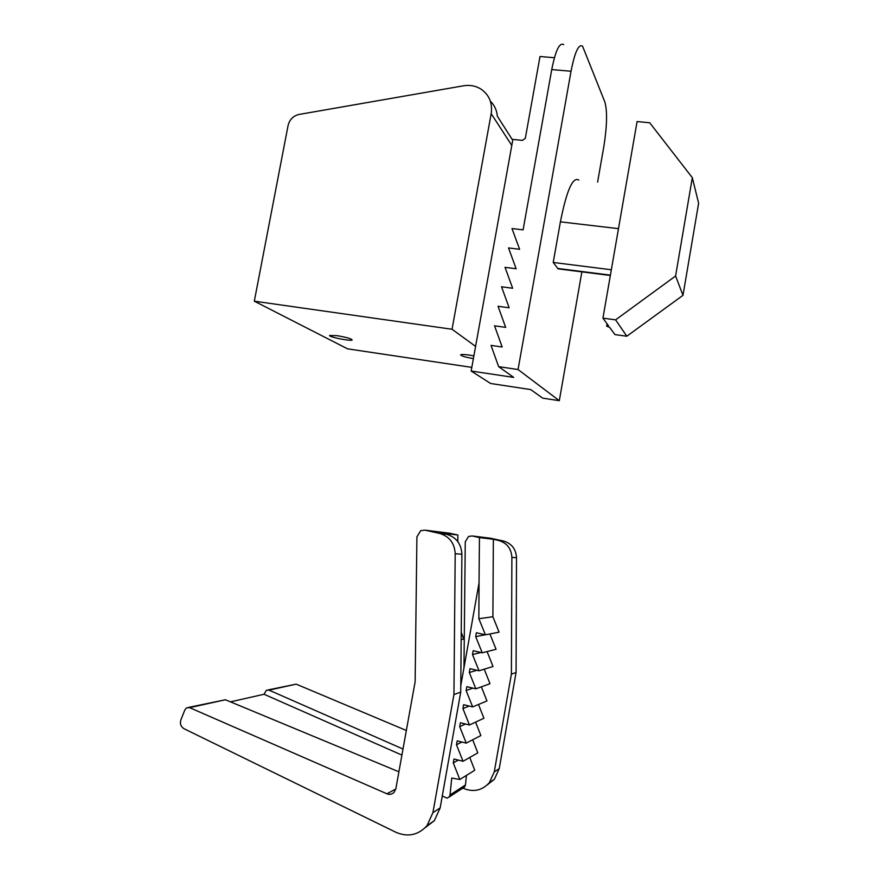 <?xml version="1.0" encoding="UTF-8"?>
<svg xmlns="http://www.w3.org/2000/svg" width="879" height="879" viewBox="0 0 879 879"><rect width="100%" height="100%" fill="white"/><g stroke="black" fill="none" stroke-linecap="round" stroke-linejoin="round"><path stroke-width="1.32" d="M442.28 795.967L447.037 798.154L449.136 797.022L450.015 794.968L451.74 778.047L459.827 779.486L453.278 762.917L453.971 758.995L463.035 761.28L456.487 744.777L457.19 740.865L466.255 743.118L459.706 726.669L460.398 722.758L469.463 724.988L462.914 708.595L463.607 704.694L472.66 706.892L466.112 690.553L466.804 686.664L475.858 688.828L469.309 672.545L469.99 668.655L479.044 670.798L472.495 654.569L473.188 650.691L482.23 652.8L475.682 636.627L476.363 632.759L485.406 634.836L499.085 632.166L492.899 616.75L493.35 539.277L479.44 537.596L479.033 583.019L463.969 667.787L465.266 541.816L468.562 536.432L472.243 535.97L479.44 537.596M493.35 539.277L498.701 540.475C506.93 542.925 511.314 548.562 511.886 557.374L511.391 674.149L494.262 771.916L489.339 782.706C482.077 790.54 473.462 792.44 463.497 788.419L462.848 788.1M490.361 538.201L503.535 541.046C511.633 543.464 515.951 549.001 516.511 557.671L516.072 672.49L511.391 674.149M457.816 541.618L457.86 534.992L440.335 532.872L446.587 534.278C456.168 537.157 461.277 543.793 461.893 554.188L460.728 692.136L440.17 807.867L434.358 820.645L425.238 827.644M460.728 692.136L453.938 694.542L432.907 812.69L426.974 825.733C418.25 835.138 407.966 837.357 396.132 832.38L184.03 728.724C180.777 726.68 179.734 723.681 180.909 719.758L184.931 709.782L186.557 707.848L189.633 707.661L386.958 793.803C389.628 794.825 391.99 794.352 394.045 792.375L395.847 788.771L415.141 681.643L416.91 536.849L420.711 530.674L424.964 530.147L439.621 533.443C449.389 536.377 454.586 543.156 455.201 553.759L453.938 694.542M457.86 534.992L448.817 533.092M516.072 672.49L499.25 768.587L494.427 779.212L487.395 784.782M463.969 667.787L460.783 685.697M188.644 707.397L225.42 699.761L398.901 771.795M403 749.029L269.029 690.136L266.37 690.301L264.063 694.256L230.474 701.86M268.172 689.905L296.19 684.148L406.34 730.471M264.063 694.256L401.912 755.094M485.406 634.836L478.857 618.717L479.033 583.019M461.233 632.364L463.826 639.066L461.167 639.582M492.899 616.75L478.857 618.717M485.142 634.781L475.682 636.627M489.911 633.957L496.064 649.317L482.23 652.8M480.857 652.482L472.495 654.569M487.087 651.581L493.031 666.502L479.044 670.798M476.803 670.27L469.309 672.545M484.241 669.205L489.999 683.719L475.858 688.828M472.924 688.125L466.112 690.553M481.373 686.829L486.955 700.959L472.66 706.892M469.166 706.046L462.914 708.595M478.495 704.475L483.911 718.242L469.463 724.988M465.496 724.01L459.706 726.669M475.594 722.12L480.868 735.547L466.255 743.118M461.893 742.03L456.487 744.777M472.693 739.777L477.802 752.885L463.035 761.28M458.333 760.093L453.278 762.917M469.771 757.456L474.748 770.257L459.827 779.486M463.156 787.903L464.628 786.947L465.463 784.98L466.441 775.388M562.066 269.359L558.099 268.853L553.221 262.458L560.406 221.838C566.647 190.446 572.767 176.514 578.778 180.041M581.876 271.864L559.308 400.692L518.05 369.532L571.042 71.254C574.811 52.07 578.657 43.719 582.568 46.191L604.939 102.195C607.4 111.446 607.037 126.246 603.829 146.606L597.61 182.085M571.042 71.254L551.737 69.573C555.539 50.466 559.527 42.159 563.692 44.642M551.737 69.573L523.093 229.869L511.985 228.54L519.621 249.295L508.512 247.922L516.138 268.754L505.029 267.326L512.655 288.257L501.535 286.785L509.161 307.793L498.041 306.277L505.667 327.373L494.536 325.812L502.162 346.996L491.031 345.392L498.646 366.653L513.688 377.399L471.155 371.026L490.647 383.497L530.718 389.584L542.695 398.143L559.308 400.692M518.05 369.532L498.646 366.653M606.653 326.186L608.587 325.889L602.939 318.143L637.088 121.555L649.713 122.763L692.322 177.679L698.618 203.236L682.994 295.322L626.815 336.228L614.926 334.58L609.674 327.373L606.653 326.186L607.07 323.802M554.407 57.728L540.003 56.509L525.334 138.223L522.489 140.387L512.875 139.409L471.155 371.026M475.594 346.381L452.048 329.262L254.317 301.178L288.07 125.543C289.587 119.533 293.267 115.83 299.113 114.435L463.519 85.79C469.957 84.747 475.803 85.867 481.077 89.153C489.273 94.976 492.647 103.129 491.185 113.644L452.048 329.262M512.71 140.288L497.316 116.16C496.8 110.194 494.481 105.183 490.35 101.14M473.891 355.874L469.419 355.105C464.035 354.358 461.112 354.292 460.629 354.907C461.376 356.006 465.628 357.248 473.385 358.643M337.031 335.668L329.548 335.492C328.658 337.075 352.27 341.634 352.149 339.865C350.93 338.569 345.886 337.162 337.031 335.668M471.814 367.378L347.557 348.842L254.317 301.178M611.344 269.754L553.221 262.458M692.322 177.679L675.588 275.995L615.608 319.857L602.939 318.143M682.994 295.322L675.588 275.995M626.815 336.228L615.608 319.857M503.535 541.046L498.701 540.475M491.383 538.333L472.243 535.97M440.17 807.867L432.907 812.69M449.993 533.234L424.964 530.147M446.587 534.278L439.621 533.443M461.893 554.188L455.201 553.759M499.25 768.587L494.262 771.916M516.511 557.671L511.886 557.374M296.19 684.148L269.029 690.136M225.42 699.761L189.633 707.661M395.792 789.012L386.958 793.803M465.463 784.98L450.015 794.968M618.486 228.65L560.406 221.838M610.411 275.138L557.791 268.469M511.787 145.442L491.185 113.644M607.4 325.955L607.642 324.593M434.358 820.645L426.974 825.733M494.427 779.212L489.339 782.706M464.628 786.947L449.125 797.022M610.345 275.479L558.099 268.853"/></g></svg>
